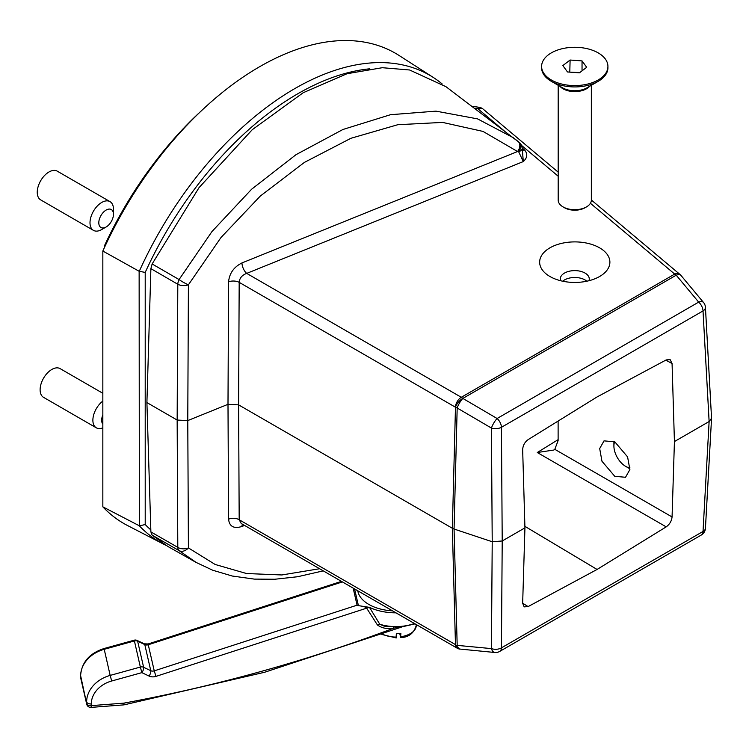 <?xml version="1.0" encoding="UTF-8"?>
<svg xmlns="http://www.w3.org/2000/svg" width="749" height="749" viewBox="0 0 749 749"><rect width="100%" height="100%" fill="white"/><g stroke="black" fill="none" stroke-linecap="round" stroke-linejoin="round"><path stroke-width="1.12" d="M98.934 224.26A10.364 5.983 -60 0 1 104.766 211.003A10.364 5.983 -60 0 1 113.333 212.8A10.364 5.983 -60 0 1 113.455 214.298A10.364 5.983 -60 0 1 106.133 226.994A10.364 5.983 -60 0 1 98.934 224.26M110.028 201.631L57.261 171.165A16.581 9.578 120 0 0 43.489 176.717A16.581 9.578 120 0 0 37.45 194.693A16.581 9.578 120 0 0 40.68 199.889L93.438 230.355A16.581 9.578 -60 0 1 90.208 225.159A16.581 9.578 -60 0 1 96.256 207.183A16.581 9.578 -60 0 1 110.028 201.631A16.581 9.578 -60 0 1 113.258 206.827A16.581 9.578 -60 0 1 113.455 209.224L113.455 214.298M106.133 226.994L101.733 229.531A16.581 9.578 -60 0 1 93.438 230.355M614.779 476.327L601.971 461.244L599.687 448.567L604.022 440.871L614.779 441.807L627.587 456.899L629.881 469.576L625.537 477.272L614.779 476.327M588.967 280.706A14.512 8.379 0 0 0 589.276 278.993A14.512 8.379 0 0 0 585.025 273.067A14.512 8.379 0 0 0 569.212 271.25A14.512 8.379 0 0 0 560.261 278.993A14.512 8.379 0 0 0 560.57 280.706M586.832 281.203A14.512 8.379 0 0 0 585.025 279.939A14.512 8.379 0 0 0 562.705 281.203M599.603 247.835A35.119 20.27 0 0 0 549.935 247.835A35.119 20.27 0 0 0 549.935 276.503L549.935 276.503A35.119 20.27 0 0 0 599.603 276.503A35.119 20.27 0 0 0 599.603 247.835M558.117 421.06L558.117 440.543L554.812 449.334L672.068 516.95L674.428 441.554L672.068 363.527L665.786 360.138M524.89 526.332L597.075 569.455L666.207 526.865L537.286 452.518L553.839 450.037L554.812 449.334M196.435 562.621L179.077 550.627L152.131 535.142L150.886 531.921L146.907 402.578L177.157 420.049L187.774 420.582L227.996 404.32L228.576 281.811A8.295 4.475 0.3 0 1 239.184 282.345C239.568 278.076 242.077 275.089 246.711 273.394A8.295 3.885 68 0 1 241.955 262.936L517.55 151.532L483.03 131.421L442.575 122.405L397.785 124.718L350.897 138.293L304.422 162.393L260.324 196.041L220.992 237.517L188.411 284.798A8.295 4.475 -179.7 0 1 177.803 284.264L150.886 268.638L152.131 263.976L179.077 279.564L211.948 231.572L251.589 189.254L296.024 154.668L342.93 129.493L390.454 114.719L435.984 111.142L477.534 118.876L513.346 137.732L517.896 141.318A8.295 6.011 -50.5 0 1 518.074 141.449A8.295 6.011 -50.5 0 1 517.55 151.532L518.692 151.804A8.295 5.533 -50.1 0 0 519.31 142.479L519.31 142.479A8.295 5.533 -50.1 0 0 519.123 142.338M150.886 531.921L177.803 547.379A8.295 5.093 -0.3 0 0 188.411 547.912L215.15 564.474L246.515 573.528L281.867 574.96L319.57 568.734M146.907 402.578L150.886 268.638M520.817 146.13A8.295 3.979 175 0 1 522.24 148.105A8.295 8.295 0 0 0 519.31 142.479L445.964 86.687L409.6 69.985L382.29 67.71L347.04 73.72L303.233 92.707L252.244 129.708L198.991 187.699L152.131 263.976M323.259 570.86L297.643 576.73L274.789 579.249L254.323 579.108L232.359 576.047L212.725 570.232L195.985 562.368L168.001 546.536L152.131 535.142M672.068 363.527L670.13 359.604L666.207 359.913L597.075 396.942L528.111 439.635C524.703 442.163 522.877 445.543 522.662 449.784L524.937 527.858L522.662 603.217L528.111 606.587L597.075 569.455M459.334 649.037A8.295 5.908 -74.6 0 1 459.09 648.98A8.295 5.908 -74.6 0 1 455.439 644.599A8.295 4.784 -60 0 0 457.152 648.166L241.225 523.495L239.184 519.75L455.467 644.608L456.525 645.947L457.18 645.366L491.438 648.606A8.295 5.074 0.4 0 0 501.437 647.848L703.021 531.462L709.125 421.518L703.021 310.929A8.295 4.756 176.8 0 0 705.436 307.324L711.55 418.288L709.125 421.518L674.428 441.554M672.068 516.95C671.6 521.051 669.643 524.356 666.207 526.865M528.111 606.587L524.16 606.877L522.662 603.217M524.937 527.858L502.214 540.984L492.215 541.742L491.438 428.072A8.295 2.125 -59.6 0 1 497.102 418.494L698.677 302.119A8.295 4.138 -39.8 0 1 703.526 302.474L681.066 275.538A8.295 8.295 0 0 0 680.036 274.499L591.345 200.002M238.603 404.863L452.349 528.26L455.467 407.222L239.184 282.345L238.603 404.863L227.996 404.32L228.576 519.207A8.295 5.093 179.7 0 1 239.184 519.75L238.603 404.863M681.066 275.538A8.295 4.138 -39.8 0 0 676.216 275.192L698.677 302.119A8.295 4.784 -120 0 1 703.021 310.929L501.437 427.305A8.295 4.485 179.6 0 1 491.438 428.072L457.18 407.99L454.063 529.028L492.215 541.742L491.438 648.606A8.295 4.531 95.4 0 0 494.799 652.482L459.09 648.98A8.295 8.295 0 0 1 457.152 648.166M522.521 150.053A4.148 2.79 130 0 0 524.44 149.875C527.876 153.798 527.493 157.693 523.289 161.578L518.692 151.804A8.295 3.979 175 0 0 522.24 148.105L523.289 161.578L246.711 273.394L461.3 397.288L674.699 274.078L590.418 203.288M457.18 645.366L454.063 529.028L452.349 528.26L455.467 644.608M244.558 525.424L241.955 526.472A8.295 3.885 68 0 1 242.414 524.178M680.036 274.499A8.295 5.58 -50 0 0 674.699 274.078A8.295 4.784 -120 0 1 676.216 275.192L462.845 398.421A8.295 3.427 -48 0 0 455.467 407.222A8.295 4.597 -178.5 0 0 457.18 407.99A8.295 2.125 -59.6 0 1 462.845 398.421L497.102 418.494A8.295 4.784 60 0 1 501.437 427.305L502.214 540.984L501.437 647.848A8.295 4.784 60 0 1 499.723 651.405L701.307 535.029A8.295 4.784 -120 0 0 703.021 531.462A8.295 4.812 3.2 0 0 705.436 528.307L711.55 418.288M188.411 547.912A8.295 6.31 130.1 0 1 179.077 550.627A8.295 4.803 119.9 0 1 177.803 547.379L177.157 420.049L177.803 284.264A8.295 4.775 120.1 0 1 179.077 279.564A8.295 1.161 30.1 0 0 188.411 284.798L187.774 420.582L188.411 547.912M504.255 130.906L477.843 108.708A8.295 1.592 -82.1 0 1 478.986 107.266L471.636 106.246M456.525 645.947L459.54 649.102M102.838 393.291L60.126 368.63A16.581 9.578 120 0 0 56.765 367.862A16.581 9.578 120 0 0 42.225 380.792A16.581 9.578 120 0 0 43.545 397.354L96.312 427.819A16.581 9.578 -60 0 1 93.466 415.658A16.581 9.578 -60 0 1 102.838 401.089M102.838 427.857A16.581 9.578 -60 0 1 99.673 428.587A16.581 9.578 -60 0 1 96.312 427.819M102.838 424.14A10.364 5.983 -60 0 1 102.838 414.955M614.648 441.732A16.581 9.578 -120 0 0 613.908 446.039A16.581 9.578 -120 0 0 624.16 465.382A16.581 9.578 -120 0 0 625.63 466.346A16.581 9.578 -120 0 0 629.984 467.891M354.586 588.948L358.415 605.632L369.472 607.355L379.809 624.263L384.246 626.155M369.472 607.355A41.663 24.052 0 0 0 395.978 612.841M396.081 637.568L396.352 633.682A20.317 11.731 0 0 0 398.627 633.588A20.317 11.731 0 0 0 400.874 633.336L400.603 637.221L399.741 633.485M416.275 624.563L416.275 625.34A20.317 11.731 0 0 1 400.874 636.725L400.603 637.221M357.779 590.783A38.349 22.142 0 0 0 392.504 610.838M397.588 627.372L393.459 628.28C387.102 629.235 381.756 628.13 377.421 624.966L366.645 608.169L364.126 606.475M341.478 581.374L148.162 643.962L144.285 643.831L137.123 640.432A4.148 1.704 115.4 0 1 137.629 641.181L143.621 667.284A4.148 1.704 115.4 0 1 141.87 672.639L111.685 681A26.945 21.815 167.1 0 0 91.294 703.938L91.294 705.633L123.903 703.133A1285.93 1040.876 167.1 0 0 393.459 628.28A4.148 0.515 87.1 0 1 393.525 627.344M358.415 605.632L357.076 605.183L353.163 588.124M377.421 624.966A4.148 2.294 143.7 0 1 379.809 624.263A34.314 19.811 0 0 0 400.472 626.426A34.314 19.811 0 0 0 414.412 623.486M342.387 581.907L148.265 644.758L154.247 670.861A4.148 3.352 -12.9 0 1 153.068 671.085A4.148 3.352 -12.9 0 1 150.774 670.692A4.148 1.704 115.4 0 1 149.032 676.047A8.295 6.713 167.1 0 0 153.611 676.843A8.295 6.713 167.1 0 0 155.97 676.384L366.645 608.169A4.148 2.359 149.9 0 1 369.678 607.711M165.81 545.253A269.612 155.661 -60 0 1 163.75 544.223A269.612 155.661 -60 0 1 139.351 525.854L139.136 271.269L145.212 272.411A265.305 153.171 -60 0 1 369.734 68.805M145.212 272.411L145.212 524.543L139.351 525.854M150.821 529.899A265.305 153.171 -60 0 1 145.212 524.543M163.75 544.223L127.648 525.592A271.522 156.766 -60 0 1 102.838 506.839L102.838 251.037A271.522 156.766 -60 0 1 399.067 55.473L433.259 77.428A269.612 155.661 -60 0 1 442.107 83.897M139.136 271.269L102.838 251.037M139.351 271.101A269.612 155.661 -60 0 1 433.259 77.428M102.838 506.839L139.136 525.686M201.294 110.899A261.158 150.783 120 0 0 104.308 246.131L104.308 247.825M104.926 246.496L104.308 246.131M586.495 206.893L585.025 207.745A14.512 8.379 180 0 1 565.991 208.494A14.512 8.379 180 0 1 564.512 207.745L563.042 206.893A16.581 9.578 0 0 0 564.746 207.754A16.581 9.578 0 0 0 586.495 206.893A16.581 9.578 0 0 0 591.345 200.123L591.345 85.292M558.183 85.292L558.183 200.123A16.581 9.578 0 0 0 563.042 206.893M541.602 66.436L541.602 67.785A33.162 19.146 0 0 0 551.32 81.323A33.162 19.146 0 0 0 554.719 83.036A33.162 19.146 0 0 0 598.217 81.323A33.162 19.146 0 0 0 607.926 67.785L607.926 66.436A33.162 19.146 0 0 0 594.818 51.185A33.162 19.146 0 0 0 560.018 49.284A33.162 19.146 0 0 0 541.602 66.436A33.162 19.146 0 0 0 554.719 81.688A33.162 19.146 0 0 0 589.51 83.579A33.162 19.146 0 0 0 607.926 66.436M570.111 60.032L562.836 65.566L567.499 71.96L579.426 72.831L586.692 67.307L582.039 60.903L570.111 60.032L569.783 72.129M579.754 72.587L570.223 72.157M582.039 70.846L582.039 60.903M228.576 519.207C229.419 526.547 233.875 528.972 241.955 526.472M241.955 262.936C233.875 267.019 229.419 273.31 228.576 281.811M537.286 452.518L558.117 439.654M558.183 176.202L521.538 145.418M558.183 172.148L483.171 109.129A8.295 5.58 130 0 0 477.843 108.708L474.22 108.202M522.231 148.021L524.44 149.875M455.439 407.203A8.295 4.784 -60 0 1 461.3 397.288A8.295 4.784 60 0 1 462.816 398.393A8.295 3.427 -48 0 0 455.439 407.203M148.162 643.962L148.265 644.758A4.148 3.352 -12.9 0 1 147.076 644.992A4.148 3.352 -12.9 0 1 144.791 644.589L137.629 641.181A4.148 3.352 167.1 0 0 135.344 640.788A4.148 3.352 167.1 0 0 134.371 640.957L104.186 649.317A31.093 25.166 167.1 0 0 80.649 675.785L86.641 703.573L80.649 675.785A4.148 2.397 0 0 1 80.611 675.467L80.611 677.162A4.148 2.397 0 0 0 80.649 677.471A4.148 3.352 167.1 0 0 80.723 678.088L86.706 704.182A4.148 3.352 -12.9 0 1 86.641 703.573A4.148 2.397 0 0 0 91.294 705.633L91.06 707.393L123.669 704.893L123.903 703.133L124.109 704.837L264.669 672.246L401.38 627.138M144.285 643.831A4.148 1.704 115.4 0 1 144.791 644.589L150.774 670.692L143.621 667.284A4.148 3.352 167.1 0 0 141.327 666.882A4.148 3.352 167.1 0 0 140.353 667.059L134.24 640.18L104.045 648.531L110.169 675.411L140.353 667.059L141.87 672.639L149.032 676.047M382.589 634.169A20.317 11.731 0 0 0 396.352 637.071M155.97 676.384L154.247 670.861L357.076 605.183M91.294 703.938A4.148 2.397 0 0 1 86.641 701.879A31.093 25.166 -12.9 0 1 110.169 675.411L111.685 681M80.649 676.843A4.148 2.397 0 0 0 80.611 677.162A4.148 4.148 0 0 0 80.723 678.088M80.658 675.111A4.148 2.397 0 0 0 80.611 675.467C81.678 662.266 89.496 653.287 104.045 648.531M589.613 86.294A16.581 9.578 180 0 1 564.746 89.655A16.581 9.578 180 0 1 559.924 86.294M551.32 81.323L562.611 87.848A17.19 9.924 0 0 0 564.371 88.738A17.19 9.924 0 0 0 586.926 87.848L598.217 81.323M483.171 109.129A8.295 8.295 0 0 0 478.986 107.266M705.436 307.324A8.295 8.295 0 0 0 703.526 302.474M494.799 652.482A8.295 8.295 0 0 0 499.723 651.405M701.307 535.029A8.295 8.295 0 0 0 705.436 528.307M625.63 466.346L628.86 468.2M613.908 446.039L613.908 441.348M415.077 623.87L400.266 627.231L384.181 626.136M416.275 625.34C413.925 633.242 408.748 637.324 400.762 637.605M381.803 634.45L396.24 637.942M86.706 704.182A4.148 4.148 0 0 0 91.06 707.393M137.123 640.432A4.148 4.148 0 0 0 134.24 640.18"/></g></svg>
